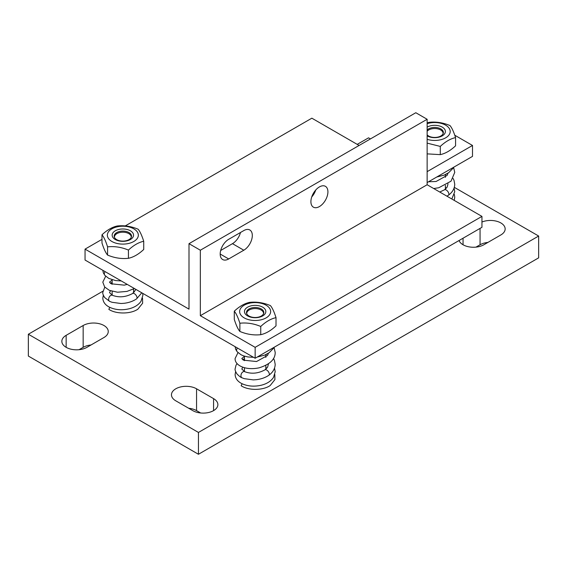 <?xml version="1.0" encoding="UTF-8"?>
<svg xmlns="http://www.w3.org/2000/svg" width="567" height="567" viewBox="0 0 567 567"><rect width="100%" height="100%" fill="white"/><g stroke="black" fill="none" stroke-linecap="round" stroke-linejoin="round"><path stroke-width="0.85" d="M261.281 316.039A8.668 5.004 180 0 1 251.833 317.123A8.668 5.004 180 0 1 246.482 312.495A8.668 5.004 180 0 1 255.15 307.498A8.668 5.004 180 0 1 263.818 312.495A8.668 5.004 180 0 1 261.281 316.039M263.761 313.069A8.668 5.004 0 0 0 261.281 310.099A8.668 5.004 0 0 0 261.181 310.05M249.119 310.05A8.668 5.004 0 0 0 249.019 310.099A8.668 5.004 0 0 0 246.539 313.069M262.712 315.904A10.688 6.173 0 0 0 257.914 305.585A10.688 6.173 0 0 0 244.824 313.14A10.688 6.173 0 0 0 262.712 315.904M266.114 305.216A15.5 8.952 0 0 0 240.174 309.228A15.5 8.952 0 0 0 259.162 320.192A15.5 8.952 0 0 0 266.114 305.216M276.016 317.648C270.927 318.746 265.831 321.687 260.742 326.464C253.782 323.551 246.829 322.474 239.876 323.24C238.012 317.385 236.148 313.367 234.284 311.191C239.373 306.414 244.469 303.473 249.558 302.374C256.518 301.609 263.471 302.686 270.424 305.599C272.288 307.775 274.152 311.793 276.016 317.648L276.016 325.862C270.927 330.639 265.831 333.58 260.742 334.679C253.782 335.444 246.829 334.367 239.876 331.454C238.012 329.278 236.148 325.26 234.284 319.405L234.284 311.191M260.742 326.464L260.742 334.679M239.876 323.24L239.876 331.454M246.78 313.792A8.399 4.848 180 0 1 249.211 309.993A8.399 4.848 180 0 1 261.089 309.993A8.399 4.848 180 0 1 263.52 313.792M189.002 243.668L189.002 309.143L85.05 249.126L85.05 260.04L255.15 358.245L481.95 227.303L481.95 216.396L427.142 184.75L200.342 315.691L200.342 250.217L189.002 243.668L415.802 112.727L427.142 119.276L200.342 250.217M481.95 216.396L255.15 347.337L200.342 315.691M427.142 184.75L427.142 119.276M243.81 250.217L228.692 258.949A12.027 6.946 -60 0 1 222.675 259.544A12.027 6.946 -60 0 1 220.832 249.905A12.027 6.946 -60 0 1 228.692 239.309L243.81 230.578A12.027 6.946 -60 0 1 249.827 229.982A12.027 6.946 -60 0 1 251.67 239.621A12.027 6.946 -60 0 1 243.81 250.217L232.47 243.668A12.027 6.946 120 0 0 240.486 232.491M327.917 191.837A12.027 6.946 -60 0 1 322.666 203.943A12.027 6.946 -60 0 1 313.395 207.168A12.027 6.946 -60 0 1 313.395 193.276A12.027 6.946 -60 0 1 325.423 186.33A12.027 6.946 -60 0 1 327.917 191.837M220.669 250.486L232.47 243.668M311.737 196.947A12.027 6.946 120 0 0 315.748 190.002M427.142 171.652L472.502 145.464L472.502 156.379L427.142 182.567M454.762 135.23L472.502 145.464M359.102 145.464L311.85 118.184L125.215 225.935M85.05 249.126L101.982 239.352M101.982 234.809L101.982 243.023C103.846 248.878 105.71 252.896 107.574 255.072C114.527 257.985 121.487 259.062 128.44 258.297C133.536 257.198 138.624 254.257 143.72 249.48L143.72 241.266C138.624 242.364 133.536 245.305 128.44 250.082C121.487 247.169 114.527 246.092 107.574 246.858C105.71 241.003 103.846 236.985 101.982 234.809C107.071 230.032 112.167 227.091 117.256 225.992C124.216 225.227 131.168 226.304 138.128 229.217C139.992 231.393 141.856 235.411 143.72 241.266M133.812 228.834A15.5 8.952 0 0 0 107.879 232.846A15.5 8.952 0 0 0 126.859 243.803A15.5 8.952 0 0 0 133.812 228.834M130.41 239.522A10.688 6.173 0 0 0 125.619 229.196A10.688 6.173 0 0 0 112.521 236.758A10.688 6.173 0 0 0 130.41 239.522M128.978 239.65A8.668 5.004 180 0 1 119.531 240.734A8.668 5.004 180 0 1 114.187 236.113A8.668 5.004 180 0 1 122.848 231.109A8.668 5.004 180 0 1 131.516 236.113A8.668 5.004 180 0 1 128.978 239.65M131.459 236.687A8.668 5.004 0 0 0 128.978 233.717A8.668 5.004 0 0 0 128.879 233.668M116.816 233.668A8.668 5.004 0 0 0 116.724 233.717A8.668 5.004 0 0 0 114.243 236.687M128.44 250.082L128.44 258.297M107.574 246.858L107.574 255.072M427.142 153.87L440.29 154.635C445.386 153.537 450.474 150.595 455.57 145.818L455.57 137.604C450.474 138.702 445.386 141.644 440.29 146.421L427.142 143.125M427.142 122.876L429.106 122.323C436.066 121.565 443.018 122.642 449.978 125.555C451.842 127.731 453.706 131.75 455.57 137.604M427.142 139.312A15.5 8.952 0 0 0 447.065 136.895A15.5 8.952 0 0 0 445.662 125.172A15.5 8.952 0 0 0 427.142 123.684M427.142 135.86A10.688 6.173 0 0 0 442.26 135.86A10.688 6.173 0 0 0 442.26 127.136A10.688 6.173 0 0 0 427.142 127.136M427.142 130.006A8.668 5.004 180 0 1 436.888 127.61A8.668 5.004 180 0 1 443.366 132.451A8.668 5.004 180 0 1 440.828 135.988A8.668 5.004 180 0 1 427.142 134.896M443.309 133.025A8.668 5.004 0 0 0 440.828 130.056A8.668 5.004 0 0 0 440.729 130.006M428.666 130.006A8.668 5.004 0 0 0 428.574 130.056A8.668 5.004 0 0 0 427.142 131.147M440.29 146.421L440.29 154.635M114.477 237.41A8.399 4.848 180 0 1 116.915 233.611A8.399 4.848 180 0 1 128.787 233.611A8.399 4.848 180 0 1 131.218 237.41M427.142 131.268A8.399 4.848 180 0 1 428.765 129.949A8.399 4.848 180 0 1 440.637 129.949A8.399 4.848 180 0 1 443.068 133.748M454.358 194.446L454.748 197.217L454.217 200.378M274.804 374.489L274.917 379.599L270.175 385.546C263.024 390.514 248.502 390.67 241.159 385.758A3.338 2.183 112.5 0 1 242.279 383.824M142.508 298.1L142.636 303.203L137.88 309.164M137.866 309.164C130.786 314.146 116.143 314.267 108.864 309.376A3.338 2.183 112.5 0 1 109.977 307.442M175.77 400.805A14.699 8.491 180 0 1 171.461 394.802A14.699 8.491 180 0 1 180.54 386.963A14.699 8.491 180 0 1 196.558 388.799L213.568 398.622A14.699 8.491 180 0 1 217.877 404.625A14.699 8.491 180 0 1 208.798 412.464A14.699 8.491 180 0 1 192.78 410.621L175.77 400.805M481.95 222.016A14.699 8.491 180 0 1 497.202 221.399A14.699 8.491 180 0 1 505.154 228.94A14.699 8.491 180 0 1 500.852 234.944L483.842 244.767A14.699 8.491 180 0 1 469.263 246.9A14.699 8.491 180 0 1 459.064 240.521M103.952 337.514L86.942 347.337A14.699 8.491 180 0 1 70.918 349.173A14.699 8.491 180 0 1 61.846 341.334A14.699 8.491 180 0 1 66.148 335.331L83.158 325.515A14.699 8.491 180 0 1 99.182 323.672A14.699 8.491 180 0 1 108.254 331.511A14.699 8.491 180 0 1 103.952 337.514M357.21 144.372L368.55 137.831L370.435 138.915M454.302 187.337L538.65 236.035L198.45 432.444L28.35 334.239L102.903 291.197M244.462 360.619A3.338 2.183 -112.5 0 0 242.726 359.676M244.746 371.697A3.338 2.183 112.5 0 0 244.703 371.683A3.338 2.183 112.5 0 0 244.675 371.668A3.338 2.183 112.5 0 0 242.074 372.632A3.338 2.183 112.5 0 0 240.975 376.091A3.338 2.183 112.5 0 0 242.003 377.792A3.338 2.183 112.5 0 0 242.024 377.799L244.292 378.664L253.293 379.89L256.348 379.684C261.167 379.11 265.356 377.629 268.928 375.226A3.338 1.637 53.5 0 1 268.928 375.226C272.961 372.25 275.045 368.614 275.186 364.319L274.456 360.406L273.521 358.472M268.474 363.808L267.61 367.14L264.973 369.84A3.338 1.637 53.5 0 1 264.987 369.833A3.338 1.637 53.5 0 1 267.504 370.669A3.338 1.637 53.5 0 1 269.325 373.887A3.338 1.637 53.5 0 1 268.935 375.219M268.411 353.404A3.338 1.637 126.5 0 0 268.035 353.447M266.596 354.255A3.338 1.637 126.5 0 0 265.838 355.034M237.219 351.816A3.338 2.764 -42.5 0 1 237.197 351.788A3.338 2.764 -42.5 0 1 236.63 350.335A3.338 2.764 -42.5 0 1 237.424 348.01M237.984 352.617L235.099 358.528C234.688 365.382 245.738 370.761 259.247 367.792C269.956 364.404 275.271 359.28 275.201 352.419L274.017 347.351L273.436 348.351A3.338 2.225 -149.5 0 0 273.443 348.344A3.338 2.225 -149.5 0 0 273.677 347.55M112.16 284.237A3.338 2.183 -112.5 0 0 110.423 283.294M112.443 295.315A3.338 2.183 112.5 0 0 112.408 295.301A3.338 2.183 112.5 0 0 112.379 295.287A3.338 2.183 112.5 0 0 109.778 296.25A3.338 2.183 112.5 0 0 108.673 299.709A3.338 2.183 112.5 0 0 109.7 301.403A3.338 2.183 112.5 0 0 109.722 301.417L111.997 302.282L120.991 303.508L124.045 303.302C128.865 302.728 133.061 301.247 136.626 298.844A3.338 1.637 53.5 0 0 136.633 298.837L141.785 292.792M112.379 295.287C119.02 297.795 125.789 297.186 132.685 293.451A3.338 1.637 53.5 0 1 132.685 293.444A3.338 1.637 53.5 0 1 135.201 294.287A3.338 1.637 53.5 0 1 137.023 297.505A3.338 1.637 53.5 0 1 136.633 298.837M104.916 275.434A3.338 2.764 -42.5 0 1 104.895 275.406A3.338 2.764 -42.5 0 1 104.328 273.953A3.338 2.764 -42.5 0 1 105.122 271.628M439.751 192.029L444.535 189.789A3.338 1.637 53.5 0 1 444.528 189.796A3.338 1.637 53.5 0 1 444.535 189.782A3.338 1.637 53.5 0 1 447.051 190.625A3.338 1.637 53.5 0 1 448.873 193.843A3.338 1.637 53.5 0 1 448.483 195.176A3.338 1.637 53.5 0 1 448.476 195.183L446.924 196.168M447.965 173.36A3.338 1.637 126.5 0 0 447.59 173.403M446.144 174.211A3.338 1.637 126.5 0 0 445.393 174.99M433.698 188.535L438.787 187.748L451.02 181.185L454.748 172.375L453.572 167.308L452.983 168.307A3.338 2.225 -149.5 0 0 452.99 168.293A3.338 2.225 -149.5 0 0 453.224 167.506M200.647 412.982L196.558 410.621A14.699 8.491 0 0 0 188.691 408.261M487.925 242.407A14.699 8.491 0 0 0 480.058 244.767L475.975 247.12M91.025 344.977A14.699 8.491 0 0 0 83.158 347.337L79.075 349.697M28.35 334.239L28.35 356.062L198.45 454.273L538.65 257.857L538.65 236.035M198.45 454.273L198.45 432.444M255.15 347.337L255.15 358.245M228.692 258.949L220.187 254.037M213.568 398.622L213.568 410.621M196.558 388.799L196.558 410.621M463.048 238.218L463.048 244.767M480.058 228.395L480.058 244.767M83.158 325.515L83.158 347.337M66.148 335.331L66.148 347.337M265.838 369.16L265.838 365.403M265.838 357.394L265.838 354.623M244.462 371.541L244.462 367.728M244.462 360.662L244.462 356.161M133.543 292.778L133.543 289.014M112.16 295.159L112.16 291.346M112.16 284.28L112.16 279.779M445.393 189.116L445.393 185.352M445.393 177.343L445.393 174.579M266.738 368.288L265.838 367.522M235.638 371.626L235.099 374.489C235.326 378.423 237.573 381.463 241.854 383.618C247.666 386.325 254.207 386.843 261.465 385.177C266.986 383.746 271.005 381.144 273.521 377.381L275.201 371.718L274.52 368.111M244.462 358.791L242.556 359.542M242.782 367.189L241.811 369.018L244.71 371.683C251.323 374.177 258.091 373.568 264.987 369.833M237.098 363.532L236.014 365.212L235.114 368.869C234.844 369.755 235.447 371.42 236.914 373.873C239.231 376.24 240.925 377.544 242.003 377.792M268.453 353.184L267.532 355.466L256.539 361.533L243.477 360.173L241.783 358.521L244.462 356.374M237.212 351.802L235.645 349.3L235.121 346.685M253.555 357.323L247.864 356.948L243.59 355.878L241.081 354.786L237.197 351.788M273.443 348.344L269.134 352.731L264.704 355.126L257.227 357.047M134.436 291.906L133.543 291.14M103.343 295.237L102.804 298.114C103.024 302.034 105.271 305.067 109.53 307.229C115.604 310.043 122.394 310.503 129.886 308.597C134.833 307.186 138.518 304.791 140.942 301.417L142.898 295.336L142.693 293.316M112.16 282.409L110.26 283.16M110.466 290.8L109.509 292.622L112.408 295.301M104.782 287.122L102.804 292.423C102.528 293.366 103.159 295.081 104.697 297.583L109.7 301.41M132.671 293.458L135.952 289.432M127.242 284.4L124.237 285.151L111.175 283.791L109.481 282.139L112.16 279.985M105.689 276.235L102.797 282.146L104.64 286.959L109.332 290.339L117.539 292.225L126.944 291.41L134.414 288.539M121.26 280.941L115.548 280.566L108.765 278.397L104.895 275.406L103.35 272.911L102.818 270.296M446.286 188.244L445.393 187.479M451.835 199.003L454.748 191.674L454.068 188.067M448.483 195.176C452.509 192.206 454.599 188.57 454.741 184.275L454.032 180.412L453.076 178.428M444.521 189.796L447.165 187.089L448.029 183.765M448.008 173.141L447.079 175.423L436.087 181.49L428.517 181.773M452.99 168.3L448.681 172.687L444.259 175.083L436.774 177.003"/></g></svg>
